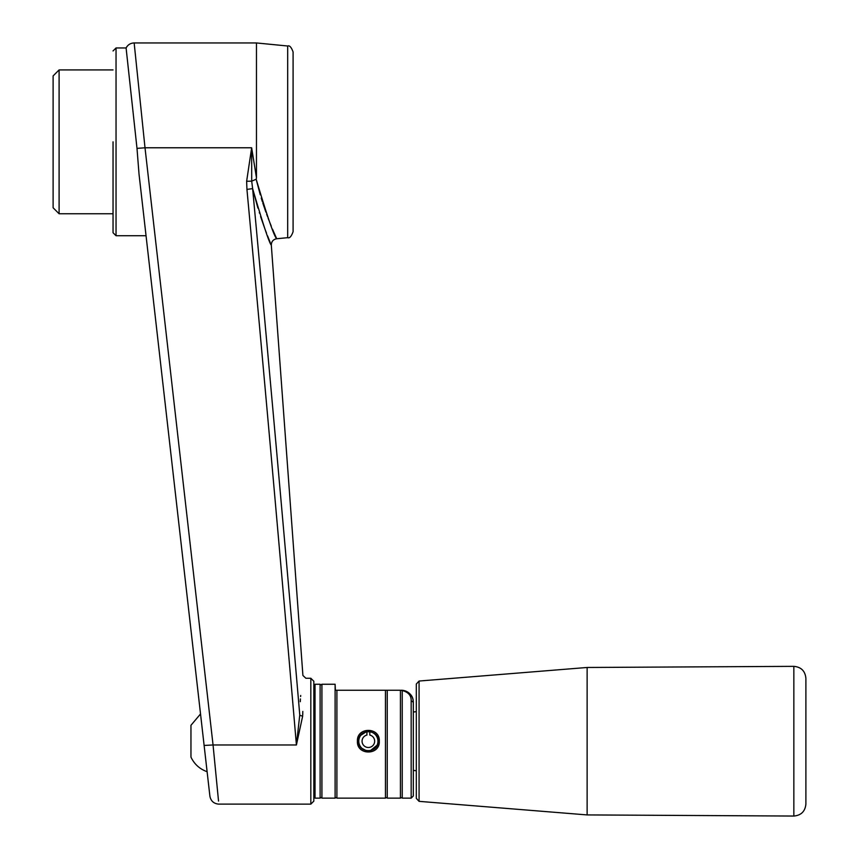 <?xml version="1.0" encoding="UTF-8"?>
<svg xmlns="http://www.w3.org/2000/svg" width="859" height="859" viewBox="0 0 859 859"><rect width="100%" height="100%" fill="white"/><g stroke="black" fill="none" stroke-linecap="round" stroke-linejoin="round"><path stroke-width="1.29" d="M366.911 731.718A9.589 9.589 0 0 0 360.318 746.407A9.589 9.589 0 0 0 376.414 746.407A9.589 9.589 0 0 0 369.81 731.718L369.81 735.068A6.292 6.292 0 0 1 373.558 744.753A6.292 6.292 0 0 1 363.174 744.753A6.292 6.292 0 0 1 366.911 735.068L366.911 731.718M378.11 741.199C378.733 728.636 358.02 728.636 358.622 741.188C358.02 753.794 378.722 753.73 378.11 741.199L379.302 741.199C380.172 755.598 356.549 755.587 357.43 741.188C356.571 726.8 380.172 726.811 379.302 741.199M299.77 714.956L296.409 744.968C280.367 556.976 263.874 371.786 246.941 189.399L246.64 181.27L251.655 147.78L256.465 177.834L256.465 42.95L134.154 42.95L145.01 147.78L137 148.382L139.018 174.055L204.12 745.451L213.053 744.968L145.01 147.78L251.655 147.78L251.698 181.163L252.621 188.626C268.749 361.51 284.469 536.95 299.77 714.956C303.388 663.266 303.388 663.266 299.77 714.956A2.996 1.203 -179.1 0 0 302.701 715.944C306.395 666.552 306.395 666.552 302.701 715.944L296.409 744.968L213.053 744.968L218.53 801.071C218.53 805.141 218.53 805.141 218.53 801.071M257.915 208.114L252.621 188.626C263.079 224.382 269.307 243.226 271.315 245.159C269.318 243.247 263.09 224.403 252.621 188.626L246.941 189.399M300.693 695.489L300.607 696.531M300.435 698.904L300.263 701.717M259.3 212.57L259.482 213.139M260.599 216.575L264.647 228.172M265.302 229.954L266.515 233.154M267.589 235.935L270.231 242.549M302.722 714.913L302.808 711.445M256.186 179.23L256.465 177.834L256.186 179.23C267.385 216.855 274.225 236.697 276.705 238.748C274.246 236.762 267.407 216.919 256.186 179.23L251.698 181.163L246.64 181.27M287.69 237.675C289.558 238.469 291.362 236.472 293.091 231.705L293.091 51.98C291.362 47.213 289.558 45.226 287.69 46.01L287.69 237.675L276.705 238.748L273.763 232.07M273.463 231.382L272.55 229.213M271.261 226.121L269.662 222.137M268.985 220.387L268.083 218.036M267.578 216.693L266.623 214.106M265.903 212.141L264.593 208.393M264.261 207.427L262.8 203.025M262.36 201.672L261.243 198.064M260.266 194.8L256.411 180.229M113.044 141.842L113.044 232.735L113.044 213.762L59.099 213.762L59.099 69.923L53.108 75.914L53.108 207.771L59.099 213.762M293.091 207.771L293.091 75.914M132.372 105.882L126.09 47.954C127.862 44.743 130.547 43.079 134.154 42.95M137 148.382L126.09 47.954L137 148.382M139.437 177.802L142.701 206.396M204.12 745.451L209.897 796.153C210.809 800.932 213.687 803.584 218.53 804.121L310.829 804.131L313.825 801.136L313.825 681.262L310.829 678.266L310.829 804.131M412.588 698.131A11.983 11.983 0 0 1 413.319 702.243L413.319 795.992L411.171 798.14L411.171 700.719L413.319 702.243C413.297 695.887 409.593 691.903 402.195 690.282A11.983 11.983 0 0 1 410.602 694.63M411.171 700.719C411.332 695.532 408.358 692.139 402.227 690.529L400.434 690.249L400.434 798.14L387.248 798.14L387.248 690.249L400.434 690.249M313.825 685.461L315.028 684.258L315.028 798.14L313.825 796.937M411.171 798.14L402.227 798.14L402.227 690.529M336.9 690.249L335.397 690.249L335.107 684.258L335.107 798.14C336.492 797.324 337.093 797.324 336.9 798.14L336.9 690.249L385.444 690.249L385.444 798.14L336.9 798.14M387.248 690.249L385.444 690.249M377.949 742.938L377.531 744.495M377.326 745.011L370.24 750.755M368.361 750.938A9.739 9.739 0 0 1 366.492 750.755L361.489 748.092M368.371 731.46A9.739 9.739 0 0 1 370.24 731.643M366.492 731.643L360.447 735.519M401.336 690.249A11.983 11.983 0 0 1 402.195 690.282M411.257 695.511A11.983 11.983 0 0 1 412.095 696.971M320.117 741.199L320.117 798.14C321.502 797.324 322.104 797.324 321.921 798.14L321.921 684.258C320.525 685.063 319.924 685.063 320.117 684.258L320.117 741.199M207.105 771.683L206.718 768.268M206.718 771.575C199.513 768.869 194.252 764.048 190.956 757.09L190.956 725.307L200.523 713.958M320.117 684.258L315.028 684.258M413.319 770.373L416.314 770.748M416.314 779.199L416.314 684.022L419.074 681.037L587.126 667.475L793.845 666.348C801.157 667.024 805.173 671.019 805.892 678.331L805.892 804.067C805.173 811.379 801.157 815.374 793.845 816.05L793.845 666.348M416.314 684.022L416.314 798.365L419.074 801.35L587.126 814.923L587.126 667.475M587.126 814.923L793.845 816.05M126.09 47.954L116.04 47.954L116.04 235.731L146.041 235.731M419.074 801.35L419.074 681.037M310.829 678.266L305.901 678.266L302.916 675.485L271.315 245.159C271.39 241.572 273.183 239.436 276.705 238.748M287.69 46.01L256.465 42.95M116.04 235.731L113.044 232.735M116.04 47.954L113.044 50.949M385.444 798.14C386.84 797.324 387.43 797.324 387.248 798.14M400.434 798.14C401.862 797.388 402.463 797.388 402.227 798.14M320.117 798.14L315.028 798.14M335.107 684.258L321.921 684.258M335.107 798.14L321.921 798.14M113.044 69.923L59.099 69.923M413.319 712.014L416.314 711.649"/></g></svg>
